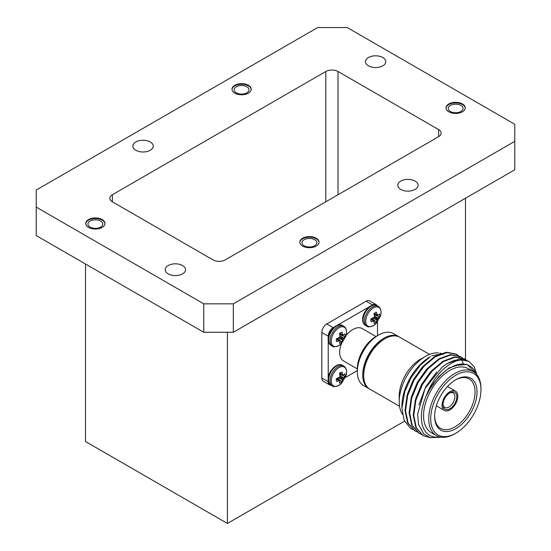 <?xml version="1.0" encoding="UTF-8"?>
<svg xmlns="http://www.w3.org/2000/svg" width="551" height="551" viewBox="0 0 551 551"><rect width="100%" height="100%" fill="white"/><g stroke="black" fill="none" stroke-linecap="round" stroke-linejoin="round"><path stroke-width="0.83" d="M168.186 273.847A10.173 5.875 0 0 0 179.268 275.121A10.173 5.875 0 0 0 185.549 269.694A10.173 5.875 0 0 0 175.376 263.819A10.173 5.875 0 0 0 165.204 269.694A10.173 5.875 0 0 0 168.186 273.847M400.749 189.413A10.173 5.875 0 0 0 411.838 190.687A10.173 5.875 0 0 0 418.119 185.26A10.173 5.875 0 0 0 407.947 179.392A10.173 5.875 0 0 0 397.774 185.26A10.173 5.875 0 0 0 400.749 189.413M368.426 65.838A10.173 5.875 0 0 0 379.515 67.112A10.173 5.875 0 0 0 385.796 61.684A10.173 5.875 0 0 0 375.624 55.816A10.173 5.875 0 0 0 365.451 61.684A10.173 5.875 0 0 0 368.426 65.838M135.863 150.271A10.173 5.875 0 0 0 146.945 151.546A10.173 5.875 0 0 0 153.226 146.118A10.173 5.875 0 0 0 143.053 140.243A10.173 5.875 0 0 0 132.881 146.118A10.173 5.875 0 0 0 135.863 150.271M88.559 227.425A9.615 5.551 0 0 0 99.035 228.624A9.615 5.551 0 0 0 104.972 223.499A9.615 5.551 0 0 0 95.357 217.941A9.615 5.551 0 0 0 85.742 223.499A9.615 5.551 0 0 0 88.559 227.425M302.602 246.083A9.615 5.551 0 0 0 313.078 247.289A9.615 5.551 0 0 0 319.015 242.158A9.615 5.551 0 0 0 309.4 236.606A9.615 5.551 0 0 0 299.785 242.158A9.615 5.551 0 0 0 302.602 246.083M448.845 111.812A9.615 5.551 0 0 0 459.32 113.017A9.615 5.551 0 0 0 465.258 107.886A9.615 5.551 0 0 0 455.643 102.334A9.615 5.551 0 0 0 446.028 107.886A9.615 5.551 0 0 0 448.845 111.812M317.679 27.55L36.228 190.04L36.228 207.107L203.76 303.835L233.321 303.835L514.772 141.338L514.772 124.271L347.24 27.55L317.679 27.55M112.356 201.79A8.644 4.987 180 0 1 109.828 198.264A8.644 4.987 180 0 1 112.356 194.737L112.356 201.79L212.975 259.879A8.644 4.987 180 0 0 225.194 259.879L438.644 136.648L438.644 129.588L338.025 71.499L338.025 194.737M325.806 201.79L325.806 71.499L112.356 194.737M325.806 71.499A8.644 4.987 180 0 1 338.025 71.499M438.644 129.588A8.644 4.987 180 0 1 441.172 133.122A8.644 4.987 180 0 1 438.644 136.648M234.802 93.147A9.615 5.551 0 0 0 245.278 94.352A9.615 5.551 0 0 0 251.215 89.228A9.615 5.551 0 0 0 241.6 83.669A9.615 5.551 0 0 0 231.985 89.228A9.615 5.551 0 0 0 234.802 93.147M379.453 316.791A6.233 3.595 -60 0 0 379.453 313.967L377.483 315.427L376.443 312.231A6.233 3.595 -60 0 0 373.998 313.643L374.46 316.129L374.136 317.355L370.988 318.857A6.233 3.595 -60 0 0 370.988 321.681L374.274 320.985L373.998 323.416A6.233 3.595 -60 0 0 376.443 322.004L377.483 318.974L379.453 316.791L374.15 314.545M371.257 318.774L374.274 320.985M371.842 318.54L376.443 322.004M374.17 314.442A4.628 2.672 120 0 0 374.232 314.036M373.392 325.641A10.862 6.268 -60 0 1 365.774 320.083A10.862 6.268 -60 0 1 375.265 307.093A10.862 6.268 -60 0 1 380.555 315.833L376.168 323.437A10.862 6.268 -60 0 1 376.161 323.444A10.862 6.268 -60 0 1 373.392 325.641M344.96 336.709A6.233 3.595 -60 0 0 344.96 333.878L342.991 335.339L341.951 332.143A6.233 3.595 -60 0 0 339.506 333.555L339.967 336.041L339.643 337.274L336.496 338.769A6.233 3.595 -60 0 0 336.496 341.592L339.643 340.821L339.967 341.482L339.506 343.328A6.233 3.595 -60 0 0 341.951 341.916L342.991 338.886L344.96 336.709L339.657 334.457M336.771 338.686L339.781 340.904M337.357 338.452L341.951 341.916M342.991 335.339L339.568 333.837M339.678 334.354A4.628 2.672 120 0 0 339.74 333.954M338.906 345.553A10.862 6.268 -60 0 1 331.282 339.995A10.862 6.268 -60 0 1 340.773 327.005A10.862 6.268 -60 0 1 346.069 335.745A10.862 6.268 -60 0 1 346.062 335.745L341.682 343.349A10.862 6.268 -60 0 1 341.675 343.356A10.862 6.268 -60 0 1 338.906 345.553M344.96 376.533A6.233 3.595 -60 0 0 344.96 373.709L343.597 375.031L342.853 375.086L341.951 371.973A6.233 3.595 -60 0 0 339.506 373.385L339.967 375.872L339.643 377.098L336.496 378.592A6.233 3.595 -60 0 0 336.496 381.423L339.643 380.645L339.967 381.313L339.506 383.159A6.233 3.595 -60 0 0 341.951 381.747L342.991 378.709L344.96 376.533L339.657 374.287M336.771 378.509L339.781 380.727M337.357 378.282L341.951 381.747M342.991 375.162L339.568 373.661M339.678 374.184A4.628 2.672 120 0 0 339.74 373.778M338.906 385.376A10.862 6.268 -60 0 1 331.282 379.825A10.862 6.268 -60 0 1 340.773 366.828A10.862 6.268 -60 0 1 346.069 375.575A10.862 6.268 -60 0 1 346.062 375.575L341.682 383.179A10.862 6.268 -60 0 1 341.675 383.186A10.862 6.268 -60 0 1 338.906 385.376M328.224 380.548L328.224 381.726A6.97 4.022 120 0 0 329.663 384.915A6.97 4.022 120 0 0 331.123 385.232M329.663 384.915L323.258 381.216A6.97 4.022 -60 0 1 321.818 378.027L328.224 381.726M334.801 326.722L333.148 327.673A6.97 4.022 120 0 0 328.224 336.206L328.224 338.114M328.224 336.206L321.818 332.508A6.97 4.022 -60 0 1 326.743 323.974L333.148 327.673M377.056 305.667A6.97 4.022 120 0 0 376.051 304.572A6.97 4.022 120 0 0 372.566 304.917L371.553 305.502M372.566 304.917L366.16 301.218A6.97 4.022 -60 0 1 369.645 300.874L376.051 304.572M434.656 415.847A28.569 16.496 120 0 0 440.566 428.368A28.569 16.496 120 0 0 469.135 411.873A28.569 16.496 120 0 0 469.135 378.888A28.569 16.496 120 0 0 455.34 380.025M455.835 379.729L455.842 379.729A29.961 17.301 -60 0 1 477.028 391.961A29.961 17.301 -60 0 1 455.842 428.664A29.961 17.301 -60 0 1 434.649 416.432A29.961 17.301 -60 0 1 455.835 379.729A29.961 17.301 -60 0 1 455.842 379.729M455.842 375.183A35.539 20.518 120 0 0 430.71 418.705A35.539 20.518 120 0 0 455.842 433.21A35.539 20.518 120 0 0 480.968 389.688A35.539 20.518 120 0 0 455.842 375.183M455.842 433.21L454.85 433.782A36.931 21.324 -60 0 1 436.385 435.614A36.931 21.324 -60 0 1 430.724 406.018A36.931 21.324 -60 0 1 454.85 373.475A36.931 21.324 -60 0 1 473.316 371.643A36.931 21.324 -60 0 1 480.968 388.551L480.968 389.688M443.045 404.165A8.361 4.828 120 0 0 444.76 407.458A8.361 4.828 120 0 0 453.122 402.629A8.361 4.828 120 0 0 453.122 392.973A8.361 4.828 120 0 0 449.416 393.132M449.926 392.815A9.753 5.634 -60 0 1 456.827 396.803A9.753 5.634 -60 0 1 449.926 408.746A9.753 5.634 -60 0 1 443.025 404.765A9.753 5.634 -60 0 1 449.926 392.815L449.926 392.815M449.926 391.678A11.151 6.44 120 0 0 442.646 401.507A11.151 6.44 120 0 0 444.354 410.44A11.151 6.44 120 0 0 455.498 404A11.151 6.44 120 0 0 455.498 391.127A11.151 6.44 120 0 0 449.926 391.678M401.934 406.156L401.961 404.358A40.065 23.135 -60 0 1 430.269 356.717L420.317 365.161L410.757 378.186L404.737 391.733L401.934 408.27L404.103 420.275L410.529 428.313A43.55 25.146 120 0 0 410.956 428.575A43.55 25.146 120 0 0 410.963 428.575L410.529 428.313M441.261 437.225L430.248 437.652L423.726 433.912L418.54 424.339L417.624 414.159L425.117 388.331L442.281 366.966L447.116 363.598L458.639 359.355L468.632 361.298M423.03 435.538L415.84 427.562L413.236 415.158L415.323 400.054L421.742 384.515L431.481 370.885L443.011 361.229L454.534 356.986L464.527 358.928M418.925 433.169L411.735 425.193L409.131 412.789L411.218 397.677L417.637 382.139L427.376 368.516L438.899 358.859L450.429 354.61L460.416 356.552M414.82 430.799L407.623 422.817L405.026 410.419L407.113 395.308L413.532 379.77L423.264 366.146L434.794 356.49L446.317 352.241L456.056 354.031L461.414 359.466M461.648 359.879L462.833 362.448M463.012 362.93L463.315 363.839M442.281 366.966A43.55 25.146 -60 0 1 465.216 359.975C463.653 359.231 456.49 360.609 454.919 361.594C451.73 362.613 445.842 366.876 443.824 368.819C441.64 370.334 434.87 378.578 433.727 380.769C430.496 385.783 428.031 390.728 426.329 395.604L429.787 389.158C432.149 383.344 445.304 369.466 449.678 368.158L454.85 365.492L467.269 364.487L476.636 374.425M416.219 399.048L422.094 384.715L432.652 370.472M412.107 396.672L417.982 382.339L428.54 368.102M408.002 394.302L413.877 379.97L424.435 365.733M429.787 389.158L438.658 376.698L449.168 367.861L461.986 363.853M418.912 404.895L425.682 386.788L436.702 372.09M413.842 411.735L415.847 398.215L421.577 384.419L430.448 371.959L441.695 362.689M409.737 409.365L411.742 395.845L417.472 382.043L426.343 369.59L437.59 360.313M405.632 406.996L407.637 393.476L413.367 379.673L422.231 367.214L433.485 357.943M465.216 359.975L468.901 361.449L474.115 366.663L476.973 374.832M431.013 437.838L423.285 435.689L416.349 427.858L413.753 415.454L415.84 400.35L422.259 384.812L431.991 371.181L443.521 361.525L455.05 357.282L464.782 359.073L466.731 360.437M421.322 434.346L419.18 433.32L412.244 425.489L409.648 413.085L411.735 397.974L418.154 382.435L427.886 368.812L439.416 359.156L450.938 354.906L460.67 356.697L462.626 358.067M417.217 431.977L415.075 430.951L408.139 423.113L405.543 410.715L407.63 395.604L414.049 380.066L423.781 366.443L435.311 356.786L446.833 352.537L456.572 354.327L458.522 355.691M413.112 429.608L410.956 428.575M448.59 352.413L431.764 355.856M426.329 395.604A40.065 23.135 120 0 0 439.925 436.984M476.278 374.019A40.065 23.135 120 0 0 454.85 365.492M436.385 435.614L431.213 432.625A36.931 21.324 -60 0 1 431.213 389.977A36.931 21.324 -60 0 1 468.143 368.653L473.316 371.643M402.402 414.249A36.931 21.324 -60 0 1 399.227 401.665A36.931 21.324 -60 0 1 425.338 356.435A36.931 21.324 -60 0 1 438.348 352.929M439.774 353.122A36.931 21.324 -60 0 1 443.548 354.458M399.227 401.665L399.227 395.976A29.961 17.301 -60 0 1 420.413 359.28L425.338 356.435M399.565 406.307L369.907 389.178A29.961 17.301 -60 0 1 369.907 354.582A29.961 17.301 -60 0 1 399.868 337.281L429.525 354.403M363.701 374.887A28.569 16.496 -60 0 1 384.384 339.065M369.418 388.882A29.961 17.301 -60 0 1 368.922 388.613A29.961 17.301 -60 0 1 368.922 354.011A29.961 17.301 -60 0 1 398.883 336.716A29.961 17.301 -60 0 1 399.365 337.012M368.922 388.613L363.502 385.486A29.961 17.301 -60 0 1 357.296 371.767A29.961 17.301 -60 0 1 378.482 335.07A29.961 17.301 -60 0 1 393.462 333.582L398.883 336.716M357.296 371.767L357.296 368.922A26.482 15.29 -60 0 1 376.016 336.489L378.482 335.07M357.296 368.867L343.521 360.912A18.672 10.779 -60 0 1 341.496 343.535M346.131 335.504A18.672 10.779 -60 0 1 362.193 328.568L375.968 336.516M377.497 335.635L377.497 321.915M369.294 306.804L337.06 325.414M328.224 340.725L328.224 377.938M345.408 377.49L357.296 370.63M366.16 301.218L326.743 323.974M321.818 332.508L321.818 378.027M465.499 359.514L465.499 198.236M85.501 264.005L85.501 441.523L227.411 523.45L227.411 332.281M227.411 523.45L404.517 421.198M233.321 303.835L233.321 332.281L203.76 332.281L203.76 303.835M233.321 332.281L514.772 169.791L514.772 141.338M36.228 207.107L36.228 235.559L203.76 332.281M90.109 227.095A7.418 4.284 0 0 0 98.195 228.024A7.418 4.284 0 0 0 102.782 224.064A7.418 4.284 0 0 0 95.357 219.78A7.418 4.284 0 0 0 87.94 224.064A7.418 4.284 0 0 0 90.109 227.095M304.152 245.76A7.418 4.284 0 0 0 312.238 246.683A7.418 4.284 0 0 0 316.818 242.729A7.418 4.284 0 0 0 309.4 238.445A7.418 4.284 0 0 0 301.976 242.729A7.418 4.284 0 0 0 304.152 245.76M450.394 111.481A7.418 4.284 0 0 0 458.48 112.411A7.418 4.284 0 0 0 463.06 108.457A7.418 4.284 0 0 0 455.643 104.173A7.418 4.284 0 0 0 448.218 108.457A7.418 4.284 0 0 0 450.394 111.481M236.351 92.823A7.418 4.284 0 0 0 244.437 93.753A7.418 4.284 0 0 0 249.024 89.792A7.418 4.284 0 0 0 241.6 85.508A7.418 4.284 0 0 0 234.182 89.792A7.418 4.284 0 0 0 236.351 92.823M251.201 89.51A9.615 5.551 0 0 0 241.6 84.241A9.615 5.551 0 0 0 231.999 89.51M465.244 108.168A9.615 5.551 0 0 0 455.643 102.906A9.615 5.551 0 0 0 446.041 108.168M319.001 242.44A9.615 5.551 0 0 0 309.4 237.178A9.615 5.551 0 0 0 299.799 242.44M104.959 223.782A9.615 5.551 0 0 0 95.357 218.513A9.615 5.551 0 0 0 85.756 223.782M371.284 318.767L374.163 320.909M373.488 320.923L370.933 319.132M373.371 320.944L370.913 319.222M373.075 318.134L376.994 320.103M373.227 318.072L377.036 319.993M374.136 317.355L377.345 319.215M374.274 317.114L377.483 318.974M374.439 315.971L378 318.313M374.205 313.457L377.036 314.779M374.411 315.813L378.082 318.223M374.274 313.395L376.994 314.669M376.168 323.444L373.303 325.703C369.583 327.067 367.427 327.232 366.828 326.199A11.447 6.605 -60 0 1 366.828 312.982A11.447 6.605 -60 0 1 378.275 306.37C380.879 307.968 381.643 311.122 380.555 315.833M366.828 326.199L365.444 325.4A11.447 6.605 -60 0 1 365.444 312.183A11.447 6.605 -60 0 1 376.891 305.571L378.275 306.37M336.792 338.679L339.678 340.821M338.996 340.835L336.441 339.044M338.879 340.855L336.427 339.134M338.583 338.045L342.508 340.022M338.734 337.99L342.543 339.905M339.643 337.274L342.853 339.127M339.781 337.033L342.991 338.886M342.874 335.284L339.574 333.858L342.929 335.332M339.946 335.883L343.514 338.224M339.712 333.369L342.543 334.691M339.926 335.724L343.597 338.135M339.788 333.314L342.508 334.581M341.675 343.356L338.817 345.615C335.091 346.978 332.935 347.144 332.336 346.111A11.447 6.605 -60 0 1 332.336 332.894A11.447 6.605 -60 0 1 343.783 326.288C346.393 327.879 347.151 331.034 346.062 335.745M332.336 346.111L330.951 345.312A11.447 6.605 -60 0 1 330.951 332.095A11.447 6.605 -60 0 1 342.398 325.489L343.783 326.288M339.74 380.672L336.813 378.496L339.678 380.651M338.996 380.658L336.441 378.868M338.879 380.686L336.427 378.964M338.583 377.876L342.508 379.846M338.734 377.814L342.543 379.729M339.643 377.098L342.853 378.95M339.781 376.856L342.991 378.709M342.874 375.114L339.574 373.681M339.946 375.713L343.514 378.055M339.712 373.199L342.543 374.515M339.926 375.555L343.597 377.965M339.788 373.137L342.508 374.404M341.675 383.179L338.817 385.445C335.091 386.802 332.935 386.967 332.336 385.934A11.447 6.605 -60 0 1 332.336 372.724A11.447 6.605 -60 0 1 343.783 366.112C346.393 367.703 347.151 370.857 346.062 375.575M332.336 385.934L330.951 385.135A11.447 6.605 -60 0 1 330.951 371.925A11.447 6.605 -60 0 1 342.398 365.313L343.783 366.112M371.305 318.76L374.232 320.93M374.067 313.967L377.421 315.413M365.444 325.4C363.488 324.174 362.558 322.06 362.648 319.057C362.372 312.1 371.546 301.941 376.891 305.571M336.813 338.672L339.74 340.849M330.951 345.312C328.995 344.086 328.065 341.971 328.155 338.968C327.879 332.019 337.054 321.853 342.398 325.489M339.581 373.709L342.929 375.155M330.951 385.135C328.995 383.916 328.065 381.802 328.155 378.792C327.879 371.842 337.054 361.676 342.398 365.313M455.498 391.127L447.508 386.513M444.354 410.44L436.358 405.825M401.934 405.867L401.934 408.27M468.887 361.442L468.378 361.146M464.782 359.073L464.273 358.777M460.677 356.704L460.161 356.407M456.572 354.327L456.056 354.031M423.285 435.689L422.769 435.393M419.18 433.32L418.664 433.024M415.075 430.951L414.559 430.655"/></g></svg>
